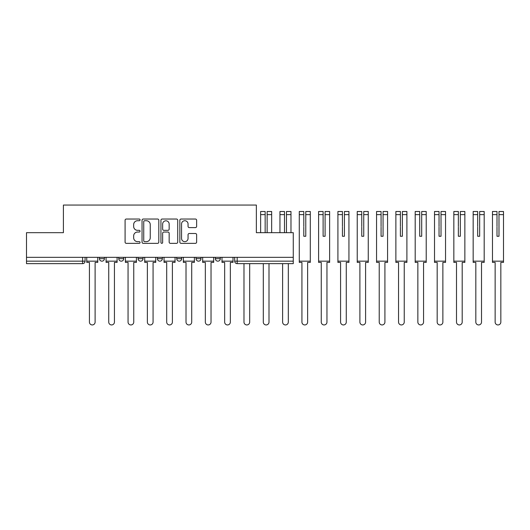 <?xml version="1.0" encoding="UTF-8"?>
<svg xmlns="http://www.w3.org/2000/svg" width="530" height="530" viewBox="0 0 530 530"><rect width="100%" height="100%" fill="white"/><g stroke="black" fill="none" stroke-linecap="round" stroke-linejoin="round"><path stroke-width="0.79" d="M140.066 219.884A0.848 0.848 0 0 0 139.218 219.036L126.299 219.036A1.212 1.212 0 0 0 125.087 220.248L125.087 242.131A1.212 1.212 0 0 0 126.299 243.343L139.218 243.343A0.848 0.848 0 0 0 140.066 242.495A0.848 0.848 0 0 0 139.218 241.647L137.548 241.647A3.889 3.889 0 0 1 133.659 237.751L133.659 235.929A3.889 3.889 0 0 1 137.548 232.041L139.218 232.041A0.848 0.848 0 0 0 140.066 231.193A0.848 0.848 0 0 0 139.218 230.338L137.548 230.338A3.889 3.889 0 0 1 133.659 226.449L133.659 224.627A3.889 3.889 0 0 1 137.548 220.732L139.218 220.732A0.848 0.848 0 0 0 140.066 219.884M215.365 257.322L215.365 258.686L220.321 258.686A2.478 2.478 0 0 1 217.843 261.157A2.478 2.478 0 0 1 215.365 258.686L215.365 257.322M196.047 257.322L196.047 258.686L201.002 258.686A2.478 2.478 0 0 1 198.525 261.157A2.478 2.478 0 0 1 196.047 258.686L196.047 257.322M157.41 258.686L157.41 257.322L157.41 258.686A2.478 2.478 0 0 0 159.881 261.157A2.478 2.478 0 0 1 157.41 258.686L162.359 258.686A2.478 2.478 0 0 1 159.881 261.157M118.766 258.686L118.766 257.322L118.766 258.686A2.478 2.478 0 0 0 121.244 261.157A2.478 2.478 0 0 1 118.766 258.686L123.722 258.686A2.478 2.478 0 0 1 121.244 261.157A2.478 2.478 0 0 0 123.722 258.686L123.722 257.322L123.722 258.686M195.411 227.602A1.212 1.212 0 0 0 196.63 226.389L196.63 220.248A1.212 1.212 0 0 0 195.411 219.036L181.068 219.036A1.212 1.212 0 0 0 179.849 220.248L179.849 242.131A1.212 1.212 0 0 0 181.068 243.343L195.411 243.343A1.212 1.212 0 0 0 196.63 242.131L196.63 234.717A1.212 1.212 0 0 0 195.411 233.498L189.27 233.498A1.212 1.212 0 0 0 188.057 234.717L188.057 238.394A3.253 3.253 0 0 1 184.804 241.647A3.253 3.253 0 0 1 181.552 238.394L181.552 223.985A3.253 3.253 0 0 1 184.804 220.732A3.253 3.253 0 0 1 188.057 223.985L188.057 226.389A1.212 1.212 0 0 0 189.27 227.602L195.411 227.602M26.5 257.322L26.5 232.677L63.408 232.677L63.408 205.057L256.361 205.057L256.361 232.677L293.269 232.677L293.269 257.322L26.5 257.322L26.5 261.157L85.078 261.157L85.078 257.322L85.078 261.157A2.478 2.478 0 0 1 82.6 263.635L26.5 263.635L26.5 261.157M158.821 220.248A1.212 1.212 0 0 0 157.602 219.036L143.259 219.036A1.212 1.212 0 0 0 142.047 220.248L142.047 242.131A1.212 1.212 0 0 0 143.259 243.343L157.602 243.343A1.212 1.212 0 0 0 158.821 242.131L158.821 220.248M162.167 219.036L176.51 219.036A1.212 1.212 0 0 1 177.722 220.248L177.722 242.131A1.212 1.212 0 0 1 176.51 243.343L170.369 243.343A1.212 1.212 0 0 1 169.156 242.131L169.156 233.253A1.212 1.212 0 0 0 167.937 232.041L163.863 232.041A1.212 1.212 0 0 0 162.65 233.253L162.65 242.495A0.848 0.848 0 0 1 161.796 243.343A0.848 0.848 0 0 1 160.948 242.495L160.948 220.248A1.212 1.212 0 0 1 162.167 219.036M234.691 257.322L234.691 261.157L293.269 261.157L293.269 263.635L237.168 263.635A2.478 2.478 0 0 1 234.691 261.157L234.691 257.322M293.269 257.322L293.269 261.157M220.321 258.686L220.321 257.322L220.321 258.686A2.478 2.478 0 0 1 217.843 261.157M201.002 258.686L201.002 257.322L201.002 258.686A2.478 2.478 0 0 1 198.525 261.157M181.684 257.322L181.684 258.686A2.478 2.478 0 0 1 179.206 261.157A2.478 2.478 0 0 1 176.728 258.686A2.478 2.478 0 0 0 179.206 261.157A2.478 2.478 0 0 0 181.684 258.686L181.684 257.322M176.728 257.322L176.728 258.686L181.684 258.686M162.359 257.322L162.359 258.686M143.04 257.322L143.04 258.686A2.478 2.478 0 0 1 140.563 261.157A2.478 2.478 0 0 1 138.085 258.686L143.04 258.686M138.085 257.322L138.085 258.686M104.403 257.322L104.403 258.686A2.478 2.478 0 0 1 101.926 261.157A2.478 2.478 0 0 1 99.448 258.686A2.478 2.478 0 0 0 101.926 261.157A2.478 2.478 0 0 0 104.403 258.686L104.403 257.322M99.448 257.322L99.448 258.686L104.403 258.686M144.597 220.732A0.848 0.848 0 0 0 143.749 221.586L143.749 240.792A0.848 0.848 0 0 0 144.597 241.647L146.359 241.647A3.889 3.889 0 0 0 150.248 237.751L150.248 224.627A3.889 3.889 0 0 0 146.359 220.732L144.597 220.732M169.156 224.051A3.253 3.253 0 0 0 165.903 220.798A3.253 3.253 0 0 0 162.65 224.051L162.65 229.126A1.212 1.212 0 0 0 163.863 230.338L167.937 230.338A1.212 1.212 0 0 0 169.156 229.126L169.156 224.051M86.754 261.157L86.754 262.396L89.418 262.396L89.418 322.094A2.849 2.849 0 0 0 92.266 324.943A2.849 2.849 0 0 0 95.108 322.094L95.108 262.396L97.772 262.396L97.772 261.157L86.754 261.157L86.754 257.322M97.772 261.157L97.772 257.322M106.073 261.157L106.073 262.396L108.736 262.396L108.736 322.094A2.849 2.849 0 0 0 111.585 324.943A2.849 2.849 0 0 0 114.434 322.094L114.434 262.396L117.097 262.396L117.097 261.157L106.073 261.157L106.073 257.322M117.097 261.157L117.097 257.322M125.391 261.157L125.391 262.396L128.055 262.396L128.055 322.094A2.849 2.849 0 0 0 130.903 324.943A2.849 2.849 0 0 0 133.752 322.094L133.752 262.396L136.415 262.396L136.415 261.157L125.391 261.157L125.391 257.322M136.415 261.157L136.415 257.322M144.71 261.157L144.71 262.396L147.373 262.396L147.373 322.094A2.849 2.849 0 0 0 150.222 324.943A2.849 2.849 0 0 0 153.071 322.094L153.071 262.396L155.734 262.396L155.734 261.157L144.71 261.157L144.71 257.322M155.734 261.157L155.734 257.322M164.035 261.157L164.035 262.396L166.698 262.396L166.698 322.094A2.849 2.849 0 0 0 169.547 324.943A2.849 2.849 0 0 0 172.396 322.094L172.396 262.396L175.052 262.396L175.052 261.157L164.035 261.157L164.035 257.322M175.052 261.157L175.052 257.322M183.353 261.157L183.353 262.396L186.017 262.396L186.017 322.094A2.849 2.849 0 0 0 188.865 324.943A2.849 2.849 0 0 0 191.714 322.094L191.714 262.396L194.377 262.396L194.377 261.157L183.353 261.157L183.353 257.322M194.377 261.157L194.377 257.322M202.672 261.157L202.672 262.396L205.335 262.396L205.335 322.094A2.849 2.849 0 0 0 208.184 324.943A2.849 2.849 0 0 0 211.033 322.094L211.033 262.396L213.696 262.396L213.696 261.157L202.672 261.157L202.672 257.322M213.696 261.157L213.696 257.322M221.997 261.157L221.997 262.396L224.654 262.396L224.654 322.094A2.849 2.849 0 0 0 227.502 324.943A2.849 2.849 0 0 0 230.351 322.094L230.351 262.396L233.014 262.396L233.014 261.157L221.997 261.157L221.997 257.322M233.014 261.157L233.014 257.322M243.979 263.635L243.979 322.094A2.849 2.849 0 0 0 246.828 324.943A2.849 2.849 0 0 0 249.676 322.094L249.676 263.635M263.297 263.635L263.297 322.094A2.849 2.849 0 0 0 266.146 324.943A2.849 2.849 0 0 0 268.995 322.094L268.995 263.635M267.133 227.165L267.133 211.496L271.658 211.496L267.133 211.496M271.658 232.677L271.658 211.496M265.152 227.165L265.152 214.623L260.634 214.623L260.634 211.496L265.152 211.496L265.152 214.623M260.634 232.677L260.634 214.623M265.152 226.462L265.152 232.677M267.133 232.677L267.133 226.462M282.616 263.635L282.616 322.094A2.849 2.849 0 0 0 285.465 324.943A2.849 2.849 0 0 0 288.313 322.094L288.313 263.635M286.458 214.623L286.458 211.496L290.977 211.496L290.977 214.623L286.458 214.623L286.458 227.165M284.477 227.165L284.477 214.623L279.953 214.623L279.953 211.496L284.477 211.496L284.477 214.623M279.953 232.677L279.953 214.623M290.977 232.677L290.977 214.623M284.477 226.462L284.477 232.677M286.458 232.677L286.458 226.462M299.278 261.157L299.278 262.396L301.934 262.396L301.934 322.094A2.849 2.849 0 0 0 304.783 324.943A2.849 2.849 0 0 0 307.632 322.094L307.632 262.396L310.295 262.396L310.295 261.157L299.278 261.157L299.278 211.496L303.796 211.496L303.796 214.623L299.278 214.623M305.777 214.623L305.777 211.496L310.295 211.496L310.295 214.623L305.777 214.623L305.777 227.165M303.796 227.165L303.796 236.267L305.777 236.267L305.777 226.462M303.796 226.462L303.796 214.623M310.295 261.157L310.295 214.623M303.796 236.267L305.777 236.267M318.596 261.157L318.596 262.396L321.26 262.396L321.26 322.094A2.849 2.849 0 0 0 324.108 324.943A2.849 2.849 0 0 0 326.957 322.094L326.957 262.396L329.62 262.396L329.62 261.157L318.596 261.157L318.596 211.496L323.115 211.496L323.115 214.623L318.596 214.623M323.115 227.165L323.115 236.267L325.095 236.267L325.095 211.496L329.62 211.496L325.095 211.496M329.62 261.157L329.62 211.496M323.115 226.462L323.115 236.267L325.095 236.267L325.095 227.165M323.115 236.267L325.095 236.267L323.115 236.267L323.115 214.623M325.095 236.267L325.095 226.462M337.915 261.157L337.915 262.396L340.578 262.396L340.578 322.094A2.849 2.849 0 0 0 343.427 324.943A2.849 2.849 0 0 0 346.275 322.094L346.275 262.396L348.939 262.396L348.939 261.157L337.915 261.157L337.915 211.496L342.433 211.496L342.433 214.623L337.915 214.623M344.421 214.623L344.421 211.496L348.939 211.496L348.939 214.623L344.421 214.623L344.421 227.165M342.433 227.165L342.433 236.267L344.421 236.267L344.421 226.462M342.433 226.462L342.433 214.623M348.939 261.157L348.939 214.623M342.433 236.267L344.421 236.267M357.233 261.157L357.233 262.396L359.897 262.396L359.897 322.094A2.849 2.849 0 0 0 362.745 324.943A2.849 2.849 0 0 0 365.594 322.094L365.594 262.396L368.257 262.396L368.257 261.157L357.233 261.157L357.233 211.496L361.758 211.496L361.758 214.623L357.233 214.623M363.739 214.623L363.739 211.496L368.257 211.496L368.257 214.623L363.739 214.623L363.739 227.165M361.758 227.165L361.758 236.267L363.739 236.267L363.739 226.462M361.758 226.462L361.758 214.623M368.257 261.157L368.257 214.623M361.758 236.267L363.739 236.267M376.558 261.157L376.558 262.396L379.222 262.396L379.222 322.094A2.849 2.849 0 0 0 382.07 324.943A2.849 2.849 0 0 0 384.912 322.094L384.912 262.396L387.576 262.396L387.576 261.157L376.558 261.157L376.558 211.496L381.077 211.496L381.077 214.623L376.558 214.623M383.058 214.623L383.058 211.496L387.576 211.496L387.576 214.623L383.058 214.623L383.058 227.165M381.077 227.165L381.077 236.267L383.058 236.267L383.058 226.462M381.077 226.462L381.077 214.623M387.576 261.157L387.576 214.623M381.077 236.267L383.058 236.267M395.877 261.157L395.877 262.396L398.54 262.396L398.54 322.094A2.849 2.849 0 0 0 401.389 324.943A2.849 2.849 0 0 0 404.238 322.094L404.238 262.396L406.901 262.396L406.901 261.157L395.877 261.157L395.877 211.496L400.395 211.496L400.395 214.623L395.877 214.623M402.376 214.623L402.376 211.496L406.901 211.496L406.901 214.623L402.376 214.623L402.376 227.165M400.395 227.165L400.395 236.267L402.376 236.267L402.376 226.462M400.395 226.462L400.395 214.623M406.901 261.157L406.901 214.623M400.395 236.267L402.376 236.267M415.195 261.157L415.195 262.396L417.859 262.396L417.859 322.094A2.849 2.849 0 0 0 420.707 324.943A2.849 2.849 0 0 0 423.556 322.094L423.556 262.396L426.219 262.396L426.219 261.157L415.195 261.157L415.195 211.496L419.714 211.496L419.714 214.623L415.195 214.623M419.714 227.165L419.714 236.267L421.701 236.267L421.701 211.496L426.219 211.496L421.701 211.496M426.219 261.157L426.219 211.496M419.714 226.462L419.714 236.267L421.701 236.267L421.701 227.165M419.714 236.267L421.701 236.267L419.714 236.267L419.714 214.623M421.701 236.267L421.701 226.462M434.514 261.157L434.514 262.396L437.177 262.396L437.177 322.094A2.849 2.849 0 0 0 440.026 324.943A2.849 2.849 0 0 0 442.875 322.094L442.875 262.396L445.538 262.396L445.538 261.157L434.514 261.157L434.514 211.496L439.039 211.496L439.039 214.623L434.514 214.623M441.02 214.623L441.02 211.496L445.538 211.496L445.538 214.623L441.02 214.623L441.02 227.165M439.039 227.165L439.039 236.267L441.02 236.267L441.02 226.462M439.039 226.462L439.039 214.623M445.538 261.157L445.538 214.623M439.039 236.267L441.02 236.267M453.839 261.157L453.839 262.396L456.502 262.396L456.502 322.094A2.849 2.849 0 0 0 459.351 324.943A2.849 2.849 0 0 0 462.2 322.094L462.2 262.396L464.856 262.396L464.856 261.157L453.839 261.157L453.839 211.496L458.357 211.496L458.357 214.623L453.839 214.623M460.338 214.623L460.338 211.496L464.856 211.496L464.856 214.623L460.338 214.623L460.338 227.165M458.357 227.165L458.357 236.267L460.338 236.267L460.338 226.462M458.357 226.462L458.357 214.623M464.856 261.157L464.856 214.623M458.357 236.267L460.338 236.267M473.158 261.157L473.158 262.396L475.821 262.396L475.821 322.094A2.849 2.849 0 0 0 478.669 324.943A2.849 2.849 0 0 0 481.518 322.094L481.518 262.396L484.182 262.396L484.182 261.157L473.158 261.157L473.158 211.496L477.676 211.496L477.676 214.623L473.158 214.623M479.657 214.623L479.657 211.496L484.182 211.496L484.182 214.623L479.657 214.623L479.657 227.165M477.676 227.165L477.676 236.267L479.657 236.267L479.657 226.462M477.676 226.462L477.676 214.623M484.182 261.157L484.182 214.623M477.676 236.267L479.657 236.267M492.476 261.157L492.476 262.396L495.139 262.396L495.139 322.094A2.849 2.849 0 0 0 497.988 324.943A2.849 2.849 0 0 0 500.837 322.094L500.837 262.396L503.5 262.396L503.5 261.157L492.476 261.157L492.476 211.496L497.001 211.496L497.001 214.623L492.476 214.623M498.982 214.623L498.982 211.496L503.5 211.496L503.5 214.623L498.982 214.623L498.982 227.165M497.001 227.165L497.001 236.267L498.982 236.267L498.982 226.462M497.001 226.462L497.001 214.623M503.5 261.157L503.5 214.623M497.001 236.267L498.982 236.267M82.6 257.322L82.6 263.635M237.168 257.322L237.168 263.635M271.658 214.623L267.133 214.623M329.62 214.623L325.095 214.623M426.219 214.623L421.701 214.623M265.152 211.496L260.634 211.496M284.477 211.496L279.953 211.496M323.115 211.496L318.596 211.496M361.758 211.496L357.233 211.496M381.077 211.496L376.558 211.496M419.714 211.496L415.195 211.496M439.039 211.496L434.514 211.496M458.357 211.496L453.839 211.496M497.001 211.496L492.476 211.496"/></g></svg>
